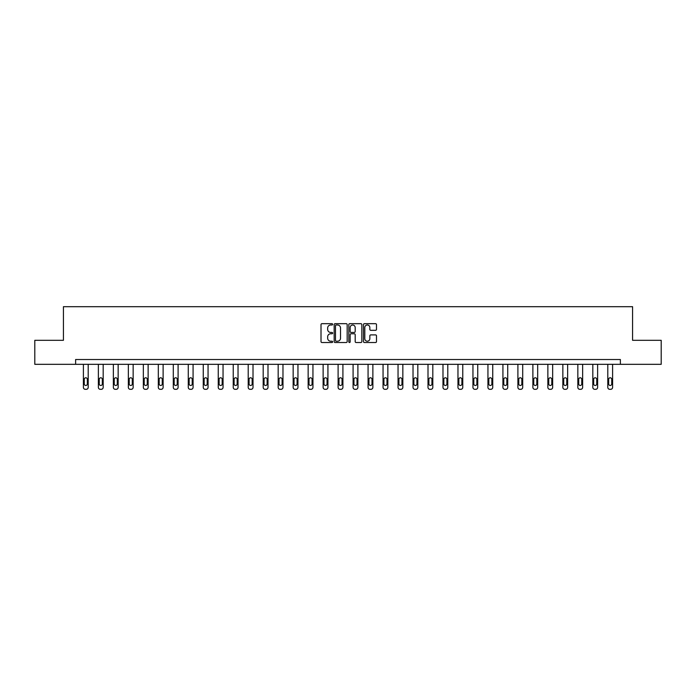 <?xml version="1.0" encoding="UTF-8"?>
<svg xmlns="http://www.w3.org/2000/svg" width="696" height="696" viewBox="0 0 696 696"><rect width="100%" height="100%" fill="white"/><g stroke="black" fill="none" stroke-linecap="round" stroke-linejoin="round"><path stroke-width="1.04" d="M332.636 324.336A0.661 0.661 0 0 0 331.975 323.675L321.961 323.675A0.94 0.94 0 0 0 321.013 324.623L321.013 341.588A0.94 0.94 0 0 0 321.961 342.528L331.975 342.528A0.661 0.661 0 0 0 332.636 341.875A0.661 0.661 0 0 0 331.975 341.214L330.678 341.214A3.019 3.019 0 0 1 327.659 338.195L327.659 336.777A3.019 3.019 0 0 1 330.678 333.767L331.975 333.767A0.661 0.661 0 0 0 332.636 333.106A0.661 0.661 0 0 0 331.975 332.444L330.678 332.444A3.019 3.019 0 0 1 327.659 329.425L327.659 328.016A3.019 3.019 0 0 1 330.678 324.997L331.975 324.997A0.661 0.661 0 0 0 332.636 324.336M375.553 330.322A0.94 0.94 0 0 0 376.493 329.382L376.493 324.623A0.94 0.94 0 0 0 375.553 323.675L364.426 323.675A0.94 0.94 0 0 0 363.486 324.623L363.486 341.588A0.94 0.94 0 0 0 364.426 342.528L375.553 342.528A0.94 0.94 0 0 0 376.493 341.588L376.493 335.837A0.94 0.94 0 0 0 375.553 334.898L370.794 334.898A0.94 0.94 0 0 0 369.846 335.837L369.846 338.691A2.523 2.523 0 0 1 367.323 341.214A2.523 2.523 0 0 1 364.808 338.691L364.808 327.52A2.523 2.523 0 0 1 367.323 324.997A2.523 2.523 0 0 1 369.846 327.52L369.846 329.382A0.94 0.94 0 0 0 370.794 330.322L375.553 330.322M75.62 364.321L34.8 364.321L34.8 340.309L63.423 340.309L63.423 306.692L632.577 306.692L632.577 340.309L661.2 340.309L661.2 364.321L620.38 364.321L620.38 359.519L75.62 359.519L75.62 364.321L620.38 364.321M347.173 324.623A0.94 0.94 0 0 0 346.234 323.675L335.107 323.675A0.94 0.94 0 0 0 334.167 324.623L334.167 341.588A0.94 0.94 0 0 0 335.107 342.528L346.234 342.528A0.94 0.94 0 0 0 347.173 341.588L347.173 324.623M349.766 323.675L360.893 323.675A0.94 0.94 0 0 1 361.833 324.623L361.833 341.588A0.94 0.94 0 0 1 360.893 342.528L356.135 342.528A0.94 0.94 0 0 1 355.186 341.588L355.186 334.706A0.94 0.94 0 0 0 354.247 333.767L351.089 333.767A0.94 0.94 0 0 0 350.149 334.706L350.149 341.875A0.661 0.661 0 0 1 349.488 342.528A0.661 0.661 0 0 1 348.827 341.875L348.827 324.623A0.94 0.94 0 0 1 349.766 323.675M336.142 324.997A0.661 0.661 0 0 0 335.489 325.658L335.489 340.553A0.661 0.661 0 0 0 336.142 341.214L337.508 341.214A3.019 3.019 0 0 0 340.527 338.195L340.527 328.016A3.019 3.019 0 0 0 337.508 324.997L336.142 324.997M355.186 327.564A2.523 2.523 0 0 0 352.663 325.041A2.523 2.523 0 0 0 350.149 327.564L350.149 331.505A0.94 0.94 0 0 0 351.089 332.444L354.247 332.444A0.94 0.94 0 0 0 355.186 331.505L355.186 327.564M88.201 364.321L88.201 387.385A1.923 1.923 0 0 1 86.278 389.308L85.321 389.308A1.923 1.923 0 0 1 83.398 387.385L83.398 364.321M87.339 383.931L87.339 379.32A1.54 1.54 0 0 0 85.799 377.78A1.54 1.54 0 0 0 84.259 379.32L84.259 383.931A1.54 1.54 0 0 0 85.799 385.471A1.54 1.54 0 0 0 87.339 383.931M103.182 364.321L103.182 387.385A1.923 1.923 0 0 1 101.259 389.308L100.302 389.308A1.923 1.923 0 0 1 98.38 387.385L98.38 364.321M102.321 383.931L102.321 379.32A1.54 1.54 0 0 0 100.781 377.78A1.54 1.54 0 0 0 99.25 379.32L99.25 383.931A1.54 1.54 0 0 0 100.781 385.471A1.54 1.54 0 0 0 102.321 383.931M118.163 364.321L118.163 387.385A1.923 1.923 0 0 1 116.249 389.308L115.284 389.308A1.923 1.923 0 0 1 113.361 387.385L113.361 364.321M117.302 383.931L117.302 379.32A1.54 1.54 0 0 0 115.762 377.78A1.54 1.54 0 0 0 114.231 379.32L114.231 383.931A1.54 1.54 0 0 0 115.762 385.471A1.54 1.54 0 0 0 117.302 383.931M133.154 364.321L133.154 387.385A1.923 1.923 0 0 1 131.231 389.308L130.265 389.308A1.923 1.923 0 0 1 128.351 387.385L128.351 364.321M132.284 383.931L132.284 379.32A1.54 1.54 0 0 0 130.752 377.78A1.54 1.54 0 0 0 129.212 379.32L129.212 383.931A1.54 1.54 0 0 0 130.752 385.471A1.54 1.54 0 0 0 132.284 383.931M148.135 364.321L148.135 387.385A1.923 1.923 0 0 1 146.212 389.308L145.246 389.308A1.923 1.923 0 0 1 143.333 387.385L143.333 364.321M147.265 383.931L147.265 379.32A1.54 1.54 0 0 0 145.734 377.78A1.54 1.54 0 0 0 144.194 379.32L144.194 383.931A1.54 1.54 0 0 0 145.734 385.471A1.54 1.54 0 0 0 147.265 383.931M163.116 364.321L163.116 387.385A1.923 1.923 0 0 1 161.194 389.308L160.237 389.308A1.923 1.923 0 0 1 158.314 387.385L158.314 364.321M162.246 383.931L162.246 379.32A1.54 1.54 0 0 0 160.715 377.78A1.54 1.54 0 0 0 159.175 379.32L159.175 383.931A1.54 1.54 0 0 0 160.715 385.471A1.54 1.54 0 0 0 162.246 383.931M178.098 364.321L178.098 387.385A1.923 1.923 0 0 1 176.175 389.308L175.218 389.308A1.923 1.923 0 0 1 173.295 387.385L173.295 364.321M177.236 383.931L177.236 379.32A1.54 1.54 0 0 0 175.696 377.78A1.54 1.54 0 0 0 174.157 379.32L174.157 383.931A1.54 1.54 0 0 0 175.696 385.471A1.54 1.54 0 0 0 177.236 383.931M193.079 364.321L193.079 387.385A1.923 1.923 0 0 1 191.156 389.308L190.199 389.308A1.923 1.923 0 0 1 188.277 387.385L188.277 364.321M192.218 383.931L192.218 379.32A1.54 1.54 0 0 0 190.678 377.78A1.54 1.54 0 0 0 189.147 379.32L189.147 383.931A1.54 1.54 0 0 0 190.678 385.471A1.54 1.54 0 0 0 192.218 383.931M208.06 364.321L208.06 387.385A1.923 1.923 0 0 1 206.147 389.308L205.181 389.308A1.923 1.923 0 0 1 203.258 387.385L203.258 364.321M207.199 383.931L207.199 379.32A1.54 1.54 0 0 0 205.659 377.78A1.54 1.54 0 0 0 204.128 379.32L204.128 383.931A1.54 1.54 0 0 0 205.659 385.471A1.54 1.54 0 0 0 207.199 383.931M223.051 364.321L223.051 387.385A1.923 1.923 0 0 1 221.128 389.308L220.162 389.308A1.923 1.923 0 0 1 218.248 387.385L218.248 364.321M222.181 383.931L222.181 379.32A1.54 1.54 0 0 0 220.649 377.78A1.54 1.54 0 0 0 219.109 379.32L219.109 383.931A1.54 1.54 0 0 0 220.649 385.471A1.54 1.54 0 0 0 222.181 383.931M238.032 364.321L238.032 387.385A1.923 1.923 0 0 1 236.109 389.308L235.152 389.308A1.923 1.923 0 0 1 233.23 387.385L233.23 364.321M237.162 383.931L237.162 379.32A1.54 1.54 0 0 0 235.631 377.78A1.54 1.54 0 0 0 234.091 379.32L234.091 383.931A1.54 1.54 0 0 0 235.631 385.471A1.54 1.54 0 0 0 237.162 383.931M253.013 364.321L253.013 387.385A1.923 1.923 0 0 1 251.091 389.308L250.134 389.308A1.923 1.923 0 0 1 248.211 387.385L248.211 364.321M252.152 383.931L252.152 379.32A1.54 1.54 0 0 0 250.612 377.78A1.54 1.54 0 0 0 249.072 379.32L249.072 383.931A1.54 1.54 0 0 0 250.612 385.471A1.54 1.54 0 0 0 252.152 383.931M267.995 364.321L267.995 387.385A1.923 1.923 0 0 1 266.072 389.308L265.115 389.308A1.923 1.923 0 0 1 263.192 387.385L263.192 364.321M267.134 383.931L267.134 379.32A1.54 1.54 0 0 0 265.594 377.78A1.54 1.54 0 0 0 264.054 379.32L264.054 383.931A1.54 1.54 0 0 0 265.594 385.471A1.54 1.54 0 0 0 267.134 383.931M282.976 364.321L282.976 387.385A1.923 1.923 0 0 1 281.053 389.308L280.096 389.308A1.923 1.923 0 0 1 278.174 387.385L278.174 364.321M282.115 383.931L282.115 379.32A1.54 1.54 0 0 0 280.575 377.78A1.54 1.54 0 0 0 279.044 379.32L279.044 383.931A1.54 1.54 0 0 0 280.575 385.471A1.54 1.54 0 0 0 282.115 383.931M297.958 364.321L297.958 387.385A1.923 1.923 0 0 1 296.044 389.308L295.078 389.308A1.923 1.923 0 0 1 293.155 387.385L293.155 364.321M297.096 383.931L297.096 379.32A1.54 1.54 0 0 0 295.556 377.78A1.54 1.54 0 0 0 294.025 379.32L294.025 383.931A1.54 1.54 0 0 0 295.556 385.471A1.54 1.54 0 0 0 297.096 383.931M312.948 364.321L312.948 387.385A1.923 1.923 0 0 1 311.025 389.308L310.059 389.308A1.923 1.923 0 0 1 308.145 387.385L308.145 364.321M312.078 383.931L312.078 379.32A1.54 1.54 0 0 0 310.546 377.78A1.54 1.54 0 0 0 309.007 379.32L309.007 383.931A1.54 1.54 0 0 0 310.546 385.471A1.54 1.54 0 0 0 312.078 383.931M327.929 364.321L327.929 387.385A1.923 1.923 0 0 1 326.006 389.308L325.049 389.308A1.923 1.923 0 0 1 323.127 387.385L323.127 364.321M327.059 383.931L327.059 379.32A1.54 1.54 0 0 0 325.528 377.78A1.54 1.54 0 0 0 323.988 379.32L323.988 383.931A1.54 1.54 0 0 0 325.528 385.471A1.54 1.54 0 0 0 327.059 383.931M342.91 364.321L342.91 387.385A1.923 1.923 0 0 1 340.988 389.308L340.031 389.308A1.923 1.923 0 0 1 338.108 387.385L338.108 364.321M342.049 383.931L342.049 379.32A1.54 1.54 0 0 0 340.509 377.78A1.54 1.54 0 0 0 338.969 379.32L338.969 383.931A1.54 1.54 0 0 0 340.509 385.471A1.54 1.54 0 0 0 342.049 383.931M357.892 364.321L357.892 387.385A1.923 1.923 0 0 1 355.969 389.308L355.012 389.308A1.923 1.923 0 0 1 353.09 387.385L353.09 364.321M357.031 383.931L357.031 379.32A1.54 1.54 0 0 0 355.491 377.78A1.54 1.54 0 0 0 353.951 379.32L353.951 383.931A1.54 1.54 0 0 0 355.491 385.471A1.54 1.54 0 0 0 357.031 383.931M372.873 364.321L372.873 387.385A1.923 1.923 0 0 1 370.951 389.308L369.994 389.308A1.923 1.923 0 0 1 368.071 387.385L368.071 364.321M372.012 383.931L372.012 379.32A1.54 1.54 0 0 0 370.472 377.78A1.54 1.54 0 0 0 368.941 379.32L368.941 383.931A1.54 1.54 0 0 0 370.472 385.471A1.54 1.54 0 0 0 372.012 383.931M387.855 364.321L387.855 387.385A1.923 1.923 0 0 1 385.941 389.308L384.975 389.308A1.923 1.923 0 0 1 383.052 387.385L383.052 364.321M386.993 383.931L386.993 379.32A1.54 1.54 0 0 0 385.454 377.78A1.54 1.54 0 0 0 383.922 379.32L383.922 383.931A1.54 1.54 0 0 0 385.454 385.471A1.54 1.54 0 0 0 386.993 383.931M402.845 364.321L402.845 387.385A1.923 1.923 0 0 1 400.922 389.308L399.956 389.308A1.923 1.923 0 0 1 398.042 387.385L398.042 364.321M401.975 383.931L401.975 379.32A1.54 1.54 0 0 0 400.444 377.78A1.54 1.54 0 0 0 398.904 379.32L398.904 383.931A1.54 1.54 0 0 0 400.444 385.471A1.54 1.54 0 0 0 401.975 383.931M417.826 364.321L417.826 387.385A1.923 1.923 0 0 1 415.904 389.308L414.947 389.308A1.923 1.923 0 0 1 413.024 387.385L413.024 364.321M416.956 383.931L416.956 379.32A1.54 1.54 0 0 0 415.425 377.78A1.54 1.54 0 0 0 413.885 379.32L413.885 383.931A1.54 1.54 0 0 0 415.425 385.471A1.54 1.54 0 0 0 416.956 383.931M432.808 364.321L432.808 387.385A1.923 1.923 0 0 1 430.885 389.308L429.928 389.308A1.923 1.923 0 0 1 428.005 387.385L428.005 364.321M431.946 383.931L431.946 379.32A1.54 1.54 0 0 0 430.406 377.78A1.54 1.54 0 0 0 428.866 379.32L428.866 383.931A1.54 1.54 0 0 0 430.406 385.471A1.54 1.54 0 0 0 431.946 383.931M447.789 364.321L447.789 387.385A1.923 1.923 0 0 1 445.866 389.308L444.909 389.308A1.923 1.923 0 0 1 442.987 387.385L442.987 364.321M446.928 383.931L446.928 379.32A1.54 1.54 0 0 0 445.388 377.78A1.54 1.54 0 0 0 443.848 379.32L443.848 383.931A1.54 1.54 0 0 0 445.388 385.471A1.54 1.54 0 0 0 446.928 383.931M462.77 364.321L462.77 387.385A1.923 1.923 0 0 1 460.848 389.308L459.891 389.308A1.923 1.923 0 0 1 457.968 387.385L457.968 364.321M461.909 383.931L461.909 379.32A1.54 1.54 0 0 0 460.369 377.78A1.54 1.54 0 0 0 458.838 379.32L458.838 383.931A1.54 1.54 0 0 0 460.369 385.471A1.54 1.54 0 0 0 461.909 383.931M477.752 364.321L477.752 387.385A1.923 1.923 0 0 1 475.838 389.308L474.872 389.308A1.923 1.923 0 0 1 472.949 387.385L472.949 364.321M476.89 383.931L476.89 379.32A1.54 1.54 0 0 0 475.351 377.78A1.54 1.54 0 0 0 473.819 379.32L473.819 383.931A1.54 1.54 0 0 0 475.351 385.471A1.54 1.54 0 0 0 476.89 383.931M492.742 364.321L492.742 387.385A1.923 1.923 0 0 1 490.819 389.308L489.853 389.308A1.923 1.923 0 0 1 487.94 387.385L487.94 364.321M491.872 383.931L491.872 379.32A1.54 1.54 0 0 0 490.341 377.78A1.54 1.54 0 0 0 488.801 379.32L488.801 383.931A1.54 1.54 0 0 0 490.341 385.471A1.54 1.54 0 0 0 491.872 383.931M507.723 364.321L507.723 387.385A1.923 1.923 0 0 1 505.801 389.308L504.844 389.308A1.923 1.923 0 0 1 502.921 387.385L502.921 364.321M506.853 383.931L506.853 379.32A1.54 1.54 0 0 0 505.322 377.78A1.54 1.54 0 0 0 503.782 379.32L503.782 383.931A1.54 1.54 0 0 0 505.322 385.471A1.54 1.54 0 0 0 506.853 383.931M522.705 364.321L522.705 387.385A1.923 1.923 0 0 1 520.782 389.308L519.825 389.308A1.923 1.923 0 0 1 517.902 387.385L517.902 364.321M521.843 383.931L521.843 379.32A1.54 1.54 0 0 0 520.303 377.78A1.54 1.54 0 0 0 518.764 379.32L518.764 383.931A1.54 1.54 0 0 0 520.303 385.471A1.54 1.54 0 0 0 521.843 383.931M537.686 364.321L537.686 387.385A1.923 1.923 0 0 1 535.763 389.308L534.806 389.308A1.923 1.923 0 0 1 532.884 387.385L532.884 364.321M536.825 383.931L536.825 379.32A1.54 1.54 0 0 0 535.285 377.78A1.54 1.54 0 0 0 533.754 379.32L533.754 383.931A1.54 1.54 0 0 0 535.285 385.471A1.54 1.54 0 0 0 536.825 383.931M552.668 364.321L552.668 387.385A1.923 1.923 0 0 1 550.753 389.308L549.788 389.308A1.923 1.923 0 0 1 547.865 387.385L547.865 364.321M551.806 383.931L551.806 379.32A1.54 1.54 0 0 0 550.266 377.78A1.54 1.54 0 0 0 548.735 379.32L548.735 383.931A1.54 1.54 0 0 0 550.266 385.471A1.54 1.54 0 0 0 551.806 383.931M567.649 364.321L567.649 387.385A1.923 1.923 0 0 1 565.735 389.308L564.769 389.308A1.923 1.923 0 0 1 562.846 387.385L562.846 364.321M566.788 383.931L566.788 379.32A1.54 1.54 0 0 0 565.248 377.78A1.54 1.54 0 0 0 563.716 379.32L563.716 383.931A1.54 1.54 0 0 0 565.248 385.471A1.54 1.54 0 0 0 566.788 383.931M582.639 364.321L582.639 387.385A1.923 1.923 0 0 1 580.716 389.308L579.751 389.308A1.923 1.923 0 0 1 577.837 387.385L577.837 364.321M581.769 383.931L581.769 379.32A1.54 1.54 0 0 0 580.238 377.78A1.54 1.54 0 0 0 578.698 379.32L578.698 383.931A1.54 1.54 0 0 0 580.238 385.471A1.54 1.54 0 0 0 581.769 383.931M597.62 364.321L597.62 387.385A1.923 1.923 0 0 1 595.698 389.308L594.741 389.308A1.923 1.923 0 0 1 592.818 387.385L592.818 364.321M596.75 383.931L596.75 379.32A1.54 1.54 0 0 0 595.219 377.78A1.54 1.54 0 0 0 593.679 379.32L593.679 383.931A1.54 1.54 0 0 0 595.219 385.471A1.54 1.54 0 0 0 596.75 383.931M612.602 364.321L612.602 387.385A1.923 1.923 0 0 1 610.679 389.308L609.722 389.308A1.923 1.923 0 0 1 607.799 387.385L607.799 364.321M611.74 383.931L611.74 379.32A1.54 1.54 0 0 0 610.201 377.78A1.54 1.54 0 0 0 608.661 379.32L608.661 383.931A1.54 1.54 0 0 0 610.201 385.471A1.54 1.54 0 0 0 611.74 383.931"/></g></svg>

